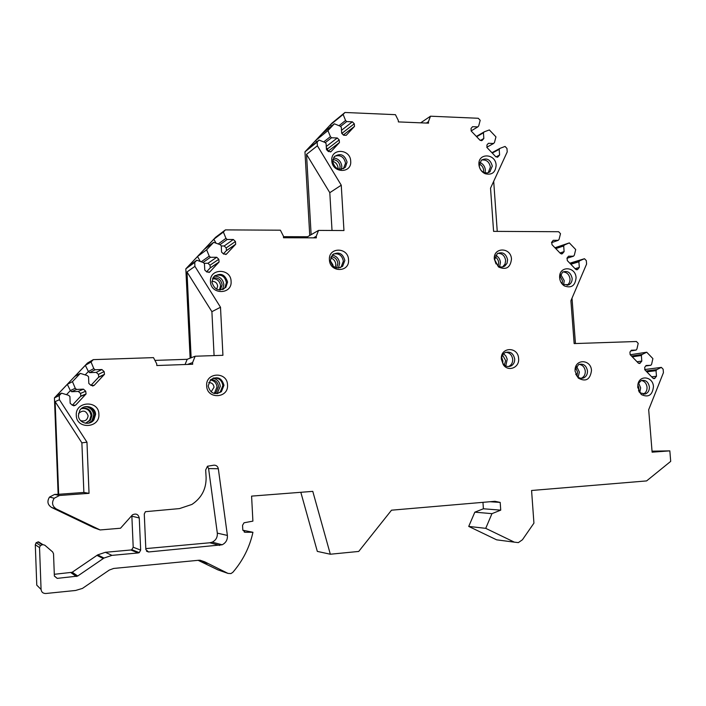 <?xml version="1.0" encoding="UTF-8"?>
<svg xmlns="http://www.w3.org/2000/svg" width="706" height="706" viewBox="0 0 706 706"><rect width="100%" height="100%" fill="white"/><g stroke="black" fill="none" stroke-linecap="round" stroke-linejoin="round"><path stroke-width="1.06" d="M59.41 399.711L55.121 401.617L58.669 494.288L54.644 494.421L59.507 495.488L89.035 493.335L86.97 442.203L59.41 399.711L59.251 395.598L61.563 393.154L68.597 395.316L69.912 396.49L70.176 403.258L72.462 405.306L75.604 405.156L86.079 393.939L85.7 391.203L83.432 389.156L76.548 389.447L75.251 388.274L72.471 381.637L80.299 373.368L87.253 375.557L88.541 376.722L88.815 383.429L91.083 385.476L94.18 385.344L104.488 374.312L104.135 371.568L101.885 369.529L95.089 369.776L93.801 368.603L91.048 362.01L93.298 359.636L153.493 357.624L156.732 363.846L156.811 365.531L192.676 364.243L192.597 362.575L195.174 356.23L222.928 355.303L220.501 307.251L194.918 266.365L194.724 262.429L196.797 260.223L203.249 262.517L204.449 263.665L204.766 270.027L206.876 272.039L209.744 272.013L219.081 261.997L218.807 259.279L216.716 257.275L210.441 257.293L209.232 256.137L206.629 249.809L213.689 242.326L220.051 244.629L221.252 245.776L221.569 252.086L223.652 254.089L226.485 254.089L235.698 244.214L235.433 241.505L233.359 239.502L227.155 239.493L225.964 238.346L223.378 232.045L225.408 229.891L280.397 230.191L283.433 236.166L283.521 237.754L316.332 237.86L316.244 236.281L318.538 230.403L343.954 230.544L341.254 185.193L317.382 145.78L317.17 142.065L319.05 140.062L324.981 142.444L326.093 143.565L326.446 149.575L328.405 151.543L331.026 151.622L339.445 142.568L339.207 139.938L337.274 137.979L331.52 137.776L330.408 136.646L327.955 130.592L334.344 123.788L340.204 126.18L341.316 127.309L341.669 133.266L343.601 135.225L346.205 135.323L354.509 126.383L354.28 123.771L352.356 121.811L346.664 121.582L345.561 120.461L343.134 114.434L344.969 112.475L395.439 114.672L398.29 120.417L398.387 121.909L428.551 123.153L428.445 121.661L430.501 116.199L478.262 118.273L480.195 120.311L478.694 125.915L477.812 126.904L472.579 126.692L471.034 128.439L471.211 131.034L479.93 140.15L482.198 140.344L483.831 138.491L483.433 132.799L484.307 131.801L489.355 129.939L495.956 136.885L494.482 142.48L493.609 143.477L488.42 143.3L486.893 145.048L487.078 147.633L495.727 156.688L497.933 156.9L499.592 155.002L499.186 149.328L500.051 148.331L505.055 146.442L506.961 148.454L507.217 151.922L490.538 188.167L493.582 231.365L558.631 231.718L560.493 233.668L559.099 239.29L558.269 240.314L553.257 240.305L551.792 242.105L551.986 244.673L560.387 253.41L562.32 253.719L564.112 251.61L563.688 245.97L564.518 244.938L569.336 242.899L575.708 249.545L574.331 255.175L573.51 256.199L568.542 256.216L567.095 258.017L567.289 260.576L575.628 269.251L577.499 269.568L579.317 267.433L578.885 261.802L579.705 260.779L584.48 258.714L586.324 260.638L586.589 264.079L570.907 300.747L574.154 343.584L636.406 341.501L638.206 343.372L636.918 349.02L636.124 350.07L631.332 350.247L629.937 352.082L630.14 354.633L638.259 363.008L639.857 363.387L641.807 361.084L641.357 355.489L642.142 354.438L646.74 352.223L652.891 358.604L651.62 364.243L650.835 365.293L646.078 365.496L644.71 367.341L644.913 369.882L652.971 378.195L654.515 378.584L656.483 376.254L656.033 370.668L656.809 369.617L661.363 367.385L663.146 369.229L663.428 372.671L648.682 409.718L652.115 452.167L669.835 450.869L652.035 451.178M54.3 574.296L72.109 572.301L97.675 554.89L105.388 552.304L111.954 555.366L103.994 558.049L77.589 576.105L57.195 578.373L54.362 575.946L53.524 553.769L52.65 551.942L44.849 545.226L42.881 544.608L40.374 545.517L39.536 547.6L41.072 589.448C41.451 592.157 43.04 593.508 45.837 593.499L75.604 590.472L82.443 588.416L109.306 570.051L113.666 568.445L199.11 560.229L204.661 561.791L227.994 573.404L230.95 573.581L232.856 572.301C242.943 560.555 249.642 547.212 252.951 532.28L245.141 532.262L242.793 529.941L242.555 525.299L244.047 522.784L252.898 521.134L251.592 496.115L312.784 491.367L330.329 554.228L358.719 551.439L391.512 510.191L494.959 501.304L500.192 502.416L500.73 510.147L491.967 513.65L485.728 528.344L514.365 542.155L518.354 542.614L522.422 539.781L533.93 523.137L531.574 490.485L646.599 480.918L670.7 461.371L669.835 450.869M111.954 555.366L138.191 552.948L130.804 549.992L131.81 549.683L133.205 547.229L131.863 516.183L139.258 517.975L140.671 550.098L139.232 552.63L138.191 552.948M56.383 509.008L100.137 529.95L120.514 528.229L132.481 514.833C136.046 513.209 138.305 514.259 139.258 517.975M59.507 495.488L54.203 498.242C51.476 502.637 52.2 506.22 56.392 509L51.626 507.464C47.567 504.781 46.87 501.322 49.517 497.077L54.203 498.242M331.794 160.641C332.12 173.358 351.959 173.808 350.697 161.171C350.423 148.569 330.62 147.925 331.794 160.641M329.42 259.843C329.746 272.798 349.797 272.613 348.535 259.773C348.252 246.941 328.237 246.923 329.42 259.843M210.467 281.562C210.679 295.055 232.318 294.711 231.091 281.35C230.941 267.98 209.338 268.103 210.467 281.562M206.655 385.82C206.858 399.57 228.753 398.519 227.517 384.929C227.367 371.312 205.517 372.133 206.655 385.82M76.283 415.296C76.345 429.663 100.076 428.357 98.893 414.175C98.893 399.949 75.215 401.008 76.283 415.296M478.95 164.745L479.092 165.839C479.886 169.564 481.916 172.193 485.181 173.72C491.905 175.3 495.55 172.467 496.124 165.222C495.709 153.211 477.724 152.62 478.95 164.745M494.332 259.199L498.568 267C506.096 270.266 510.403 267.645 511.479 259.128C511.047 246.976 493.079 246.95 494.332 259.199M559.646 277.899C560.008 281.367 561.552 284.033 564.27 285.877C571.322 288.489 575.249 285.771 576.078 277.723C575.655 266.374 559.373 265.544 559.62 276.964L559.646 277.899M501.375 359.239L503.272 364.631C508.126 372.256 519.669 367.641 518.61 358.586C518.169 346.24 500.113 346.831 501.375 359.239M575.081 371.224L578.311 378.098C585.812 382.14 590.198 379.616 591.487 370.518C591.072 359.389 575.408 358.524 575.072 369.697L575.081 371.224M637.73 387.391L641.401 394.583C648.461 397.831 652.476 395.175 653.456 386.606C653.076 376.713 639.812 374.533 637.968 384.126L637.73 387.391M148.551 551.968L222.152 544.785C225.946 542.835 227.685 539.728 227.385 535.439L218.331 468.731C217.81 466.401 216.38 465.21 214.05 465.166L207.485 466.216L205.675 469.967L206.108 477.547C206.249 489.029 201.528 497.995 191.935 504.428L179.483 508.594L145.427 511.682L144.28 514.012L145.851 549.603L148.551 551.968L146.513 551.201M332.702 161.692C335.121 169.193 339.357 171.011 345.419 167.154L347.052 162.089C344.59 154.526 340.327 152.743 334.247 156.741L332.702 161.692M343.425 168.708L345.561 163.13C344.051 156.882 340.433 154.579 334.706 156.238M341.43 169.316L341.828 166.263C341.051 161.295 338.262 158.515 333.47 157.923M332.87 159.574C337.009 159.944 339.418 162.265 340.115 166.545L339.701 169.325M330.355 260.505C332.455 267.671 336.55 269.586 342.639 266.268L344.855 260.443C342.701 253.216 338.562 251.336 332.447 254.813L330.355 260.505M340.08 267.777L341.139 266.956L343.354 261.158C342.163 255.431 338.862 253.048 333.453 253.992M338.43 268.077L339.604 263.276C338.986 258.723 336.506 255.996 332.182 255.095M331.14 256.613C335.032 257.143 337.283 259.437 337.874 263.497L336.603 267.945M211.932 282.162C214.562 290.122 219.213 291.825 225.876 287.28L227.579 281.994C224.87 273.937 220.166 272.295 213.494 277.061L211.932 282.162M214.898 275.667C221.093 273.866 224.94 276.196 226.45 282.647L224.746 287.924L225.876 287.28M223.22 289.328L224.746 287.924M222.549 289.592L223.855 284.615C222.981 279.144 219.813 276.311 214.35 276.125M212.912 277.952C218.057 277.334 221.137 279.629 222.134 284.827L220.254 290.007M208.155 385.979C210.3 393.427 214.712 395.334 221.375 391.698L223.978 385.308C221.737 377.736 217.254 375.901 210.547 379.81L208.155 385.979M213.3 378.054C218.71 377.639 221.896 380.155 222.849 385.591L220.246 391.962L221.375 391.698M217.333 393.63L220.246 391.962M217.069 393.666L220.263 386.42C219.742 381.972 217.342 379.219 213.062 378.151M210.812 379.554C215.277 379.731 217.854 382.07 218.533 386.561L216.168 392.36L214.421 393.533M78.419 415.34C78.357 423.062 89.68 426.265 93.942 419.788L95.566 414.484C95.637 406.585 83.846 403.514 79.778 410.415L78.419 415.34M83.97 407.053C90.13 406.144 93.766 408.686 94.878 414.678L93.263 419.955L93.942 419.788M88.559 423.194L93.263 419.955M90.306 422.665L91.912 420.97L93.686 415.19C93.218 410.733 90.792 407.909 86.397 406.7M81.367 408.606C87.253 407.309 90.792 409.551 91.974 415.322L90.509 420.123L85.532 423.247L89.583 420.352L91.039 415.578C90.077 410.248 86.847 407.927 81.358 408.615M479.268 165.725L479.365 166.554C479.974 169.378 481.51 171.373 483.989 172.538L487.264 172.988L489.796 171.955L492.303 166.086C490.405 159.432 486.752 157.482 481.324 160.218L479.268 165.725M481.545 160.033C486.337 159.415 489.293 161.753 490.396 167.066L488.261 172.635L490.158 171.664M485.066 172.882L485.366 170.014C484.907 166.325 483.045 163.801 479.771 162.451M479.321 164.092C481.863 165.301 483.301 167.366 483.645 170.278L483.495 172.299M494.588 259.826L497.801 265.738C500.21 267.336 502.557 267.415 504.843 265.994L507.005 263.347L507.605 259.773C505.99 253.516 502.54 251.486 497.253 253.675L494.588 259.826M497.712 253.366C502.116 253.251 504.755 255.616 505.646 260.443L505.046 264.018L502.884 266.656L504.843 265.994M502.407 266.956L502.884 266.656M499.627 266.683L500.439 262.464C500.069 259.155 498.489 256.763 495.7 255.307M494.968 256.799L496.945 258.37L498.26 260.62L498.701 262.667L498.136 265.968M560.943 282.276L563.159 284.492L569.133 284.695C571.242 283.3 572.248 281.173 572.134 278.305C570.704 272.437 567.509 270.372 562.567 272.119L559.629 277.679M562.858 271.951C566.847 272.119 569.23 274.44 569.998 278.914C570.113 281.765 569.115 283.883 567.006 285.277L569.133 284.695M563.564 284.73L564.262 280.706L560.564 274.21M559.902 275.808L562.514 280.9L562.152 283.715M501.613 359.486L503.043 363.581C505.346 366.449 508.038 367.217 511.135 365.902C513.597 364.455 514.78 362.152 514.692 358.992C513.35 353.168 510.138 351.05 505.055 352.638C502.663 354.103 501.516 356.38 501.613 359.486M505.796 352.303C509.714 352.665 512.009 355.012 512.688 359.336C512.785 362.496 511.603 364.79 509.141 366.229L511.135 365.902M508.382 366.564L509.141 366.229M505.787 365.946L507.226 359.222L505.928 356.071L503.581 353.759M502.593 355.083L505.628 360.51L504.393 365.046M575.699 374.127L577.473 376.633C579.441 378.328 581.541 378.734 583.774 377.842C586.342 376.501 587.586 374.18 587.489 370.888C586.289 365.426 583.341 363.308 578.646 364.517L575.063 369.829M579.079 364.34C582.609 364.887 584.683 367.173 585.292 371.188C585.389 374.471 584.153 376.783 581.594 378.125L583.774 377.842M581.153 378.301L581.594 378.125M578.143 377.18L579.379 372.071L576.52 366.229M575.637 367.711L577.623 372.203L576.873 376.007M639.018 391.733L640.236 392.977L645.566 393.913C648.223 392.66 649.494 390.33 649.396 386.932C648.311 381.769 645.575 379.651 641.189 380.587L638.065 383.755M641.383 380.508C644.604 381.187 646.493 383.411 647.049 387.179C647.146 390.568 645.875 392.889 643.228 394.133L645.566 393.913M639.715 392.518L640.651 387.876L638.551 382.837M637.845 384.752L638.886 388.009L638.568 390.806M330.329 554.228L317.321 551.395L300.818 492.294M514.365 542.155L496.645 539.834L468.722 526.42L474.838 512.168L483.398 508.779L482.957 502.337M496.645 539.834L500.377 540.319M309.749 235.495L304.966 151.834L332.076 123.029L344.969 112.475M190.126 358.18L185.828 268.845L215.657 237.251L225.408 229.891M58.121 494.165L54.433 397.875L87.42 363.078L93.298 359.636M54.644 494.421L49.517 497.077M100.137 529.95L93.951 527.735L51.617 507.482M105.388 552.304L130.804 549.992M39.536 547.6L35.3 544.75L36.121 542.729L38.539 541.864L42.881 544.608M35.3 544.75L36.774 585.15L41.072 589.448M227.994 573.404L217.88 569.857L198.13 560.326M217.88 569.857L218.666 570.13M219.663 545.42L209.806 542.773L145.807 548.606M209.806 542.773L212.224 542.164C215.912 540.284 217.607 537.275 217.316 533.127L208.579 468.572L207.44 466.251M252.951 532.28L242.82 530.224M500.192 502.416L489.955 501.737M500.73 510.147L483.398 508.779M491.967 513.65L474.838 512.168M485.728 528.344L468.722 526.42M646.74 352.223L630.246 354.739M661.363 367.385L644.657 369.547M656.809 369.617L645.99 370.994M656.033 370.668L646.802 371.833M656.483 376.254L651.638 376.827M650.835 365.293L645.716 365.982M642.142 354.438L631.499 356.036M641.357 355.489L632.276 356.839M641.807 361.084L637.041 361.754M636.124 350.07L630.829 350.908M575.452 343.54L572.01 298.17M569.336 242.899L554.951 247.762M584.48 258.714L569.813 263.206M579.705 260.779L570.254 263.665M578.885 261.802L570.827 264.256M579.317 267.433L575.081 268.686M573.51 256.199L566.918 258.272M564.518 244.938L555.251 248.071M563.688 245.97L555.781 248.618M564.112 251.61L559.964 252.969M558.269 240.314L551.492 242.67M497.245 231.383L493.697 181.301M500.051 148.331L491.932 152.717M499.186 149.328L492.258 153.061M499.592 155.002L495.983 156.909M493.609 143.477L486.787 147.254M484.307 131.801L476.373 136.434M483.433 132.799L476.665 136.743M483.831 138.491L480.345 140.485M477.812 126.904L471.114 130.919M430.501 116.199L420.679 122.826M428.445 121.661L426.353 123.065M334.344 123.788L321.901 133.884L330.479 124.777L343.134 114.434M327.955 130.592L315.67 140.512L306.986 149.734L319.05 140.062M317.17 142.065L304.966 151.834M331.37 126.197L330.479 124.777M342.807 134.414L341.625 132.534M345.561 120.461L339.012 125.694M346.664 121.582L340.495 126.48M352.356 121.811L341.492 130.319M316.606 142.021L315.67 140.512M330.408 136.646L323.701 141.932M327.946 151.075L327.487 148.904L326.34 147.748M331.52 137.776L325.228 142.7M337.274 137.979L326.269 146.477M311.134 234.692L306.528 154.367L317.382 145.78M341.254 185.193L329.799 192.685L306.528 154.367M329.799 192.685L332.023 230.474M283.459 236.669L307.578 236.748L318.538 230.403M307.154 237.825L307.578 236.748M316.244 236.281L313.49 237.851M213.689 242.326L204.396 249.218L213.83 239.237L223.378 232.045M206.629 249.809L197.539 256.49L187.981 266.603L196.797 260.223M194.724 262.429L185.828 268.845M216.045 243.182L213.83 239.237M223.396 253.842L226.467 250.551L226.202 247.912L224.19 245.97L221.26 245.97M225.964 238.346L218.216 243.967M227.155 239.493L220.025 244.62M233.359 239.502L224.19 245.97M200.292 261.467L197.539 256.49M209.232 256.137L201.228 261.802M206.611 271.784L210.264 267.856L210 265.209L207.97 263.267L204.052 263.285M210.441 257.293L203.063 262.447M216.716 257.275L207.97 263.267M191.132 357.792L186.993 271.96L194.918 266.365M214.086 355.603L211.897 311.673L186.993 271.96M220.501 307.251L211.897 311.673M154.941 360.404L187.187 359.301L195.174 356.23M185.06 364.517L187.187 359.301M192.597 362.575L187.522 364.428M80.299 373.368L74.898 376.333L85.329 365.329L91.048 362.01M72.471 381.637L67.317 384.338L56.745 395.484L61.563 393.154M59.251 395.598L54.433 397.875M85.17 374.904L88.382 371.497L85.329 365.329M90.968 385.37L98.761 377.022L98.416 374.365L96.237 372.389L89.636 372.636L88.382 371.497L93.801 368.603M95.089 369.776L89.636 372.636M101.885 369.529L96.237 372.389M75.251 388.274L70.362 390.586L67.317 384.338M66.496 394.672L70.362 390.586L71.624 391.715L78.304 391.433L80.51 393.418L80.872 396.066L86.079 393.939M72.347 405.2L80.872 396.066M76.548 389.447L71.624 391.715M83.432 389.156L78.304 391.433M58.669 494.288L83.873 492.453L81.878 442.839L55.121 401.617M86.97 442.203L81.878 442.839M89.035 493.335L83.873 492.453M338.068 168.937L338.077 167.966C337.662 164.577 335.871 162.336 332.694 161.25M333.806 165.328L334.644 166.51M335.324 267.556L335.835 264.459C335.447 261.141 333.717 258.934 330.646 257.858M330.382 260.823L332.897 264.829L332.835 265.924M219.442 289.981L220.599 285.727C219.848 281.103 217.166 278.755 212.55 278.676M211.932 281.447C215.18 281.279 217.095 282.824 217.677 286.089L216.671 289.231M213.821 393.374L214.642 392.721L216.998 386.959C216.486 382.97 214.271 380.649 210.362 379.996M208.711 382.581C211.774 382.581 213.556 384.117 214.05 387.206L211.12 391.909M78.551 413.487C82.937 409.709 86.132 410.477 88.126 415.808C87.412 420.176 84.897 421.764 80.572 420.582M479.718 167.869L480.689 169.784M496.044 263.947L494.579 259.684M502.743 363.113L502.901 360.987L501.719 357.457M245.141 532.262L244.232 532.068M655.124 378.098L653.112 378.328M640.43 362.919L638.462 363.193M577.879 269.233L576.317 269.692M562.664 253.41L561.182 253.886M498.074 156.758L497.148 157.253M482.304 140.238L481.474 140.706M354.28 123.771L342.207 133.125M354.438 126.471L343.363 134.978M339.207 139.938L327.487 148.904M339.374 142.656L328.078 151.216L339.445 142.568M331.026 151.622L330.567 151.966M235.433 241.505L226.202 247.912M235.575 244.355L226.344 250.683M226.485 254.089L225.796 254.557M218.807 259.279L210 265.209M218.957 262.155L210.141 268.006M209.744 272.013L208.976 272.516M104.135 371.568L98.416 374.365M104.259 374.604L98.54 377.304M94.18 385.344L92.601 386.041M85.7 391.203L80.51 393.418M85.823 394.257L80.625 396.384M75.604 405.156L73.698 405.853M140.671 550.098L133.205 547.229M96.934 555.366L103.226 558.543M77.722 576.017L72.233 572.222M76.389 576.502L70.944 572.69M57.195 578.373L54.371 576.087M42.183 544.67L37.868 541.917M199.948 560.193L204.661 561.791M207.317 563.414L198.227 560.317M227.385 535.439L217.316 533.127M218.331 468.731L208.579 468.572M343.928 168.178L345.419 167.154M341.139 266.956L342.639 266.268M219.928 290.007L220.581 289.628M213.803 393.366L216.168 392.36M91.912 420.97L93.218 420.652M85.452 423.229L90.509 420.123M483.989 172.538L485.181 173.72M479.365 166.554L479.092 165.839M497.801 265.738L498.568 267M563.159 284.492L564.27 285.877M559.629 277.626L559.62 276.964M503.043 363.581L503.272 364.631M577.473 376.633L578.311 378.098M640.236 392.977L641.401 394.583M653.827 378.663L654.515 378.584M639.159 363.484L639.857 363.387M576.82 269.771L577.499 269.568M561.641 253.939L562.32 253.719M497.342 157.217L497.933 156.9M481.624 140.679L482.198 140.344M343.345 134.97L354.509 126.383M226.467 250.551L235.698 244.214M210.264 267.856L219.081 261.997M98.761 377.022L104.488 374.312M139.232 552.63L131.81 549.683M97.675 554.89L103.994 558.049M77.589 576.105L72.109 572.301M40.374 545.517L36.121 542.729M212.224 542.164L222.152 544.785"/></g></svg>
